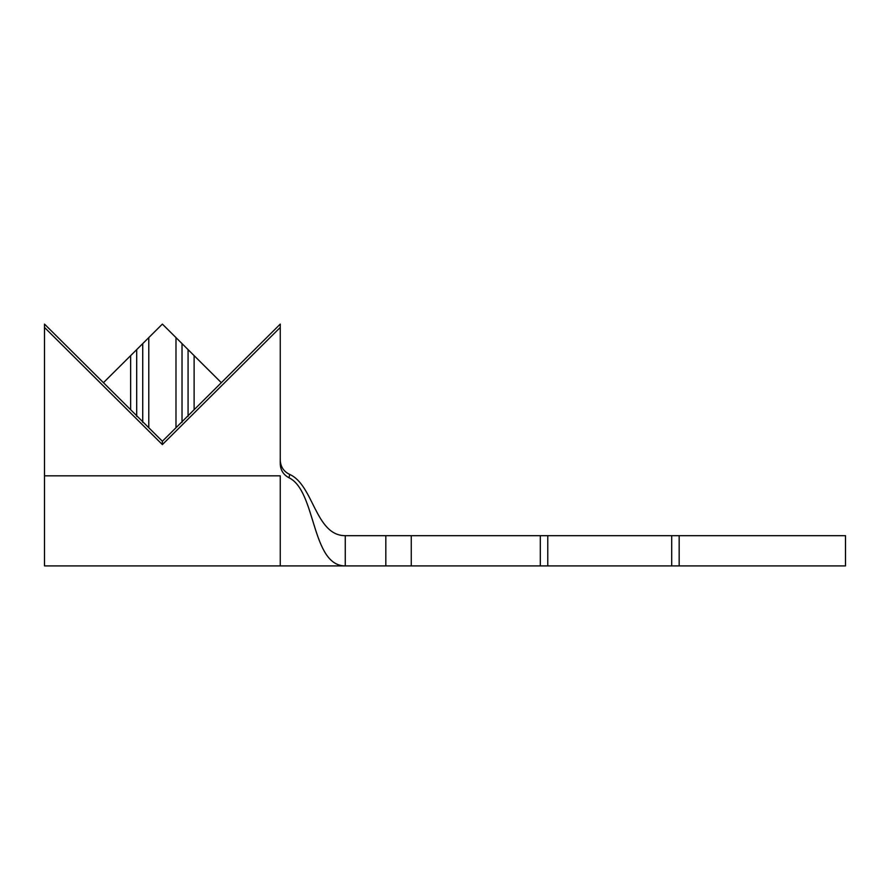 <?xml version="1.0" encoding="UTF-8"?>
<svg xmlns="http://www.w3.org/2000/svg" width="890" height="890" viewBox="0 0 890 890"><rect width="100%" height="100%" fill="white"/><g stroke="black" fill="none" stroke-linecap="round" stroke-linejoin="round"><path stroke-width="1.33" d="M103.44 382.678L130.641 409.712L130.641 355.633L103.44 382.678L44.5 324.094L44.5 475.827L280.261 475.827L280.261 565.907L385.815 565.907L385.815 535.68L547.773 535.68L547.773 565.907L671.694 565.907L671.694 535.68L845.5 535.68L845.5 565.907L671.694 565.907M148.786 337.61L148.786 427.734L162.381 441.251L175.986 427.734L175.986 337.61L162.381 324.094L130.641 355.633M194.12 355.633L194.12 409.712L221.321 382.678L175.986 337.61M221.321 382.678L280.261 324.094L280.261 464.124C280.584 470.287 283.487 474.826 288.983 477.752C316.228 490.802 311.222 565.907 345.253 565.907L345.253 535.68L385.815 535.68M411.269 535.68L411.269 565.907L540.308 565.907L540.308 535.68M547.773 535.68L671.694 535.68M547.773 565.907L540.308 565.907M411.269 565.907L385.815 565.907M345.253 535.68C315.372 535.68 313.68 485.106 289.74 474.448L288.983 477.752M280.261 460.341C280.639 466.905 283.799 471.611 289.74 474.448M44.5 475.827L44.5 565.907L280.261 565.907M44.5 327.431L162.381 444.599L280.261 327.431M194.12 409.712L175.986 427.734M188.079 416.387L188.079 350.293M182.027 422.394L182.027 344.285M148.786 427.734L130.641 409.712M142.734 422.394L142.734 344.285M136.693 416.387L136.693 350.293M162.381 441.251L162.381 444.599M679.159 535.68L679.159 565.907"/></g></svg>
